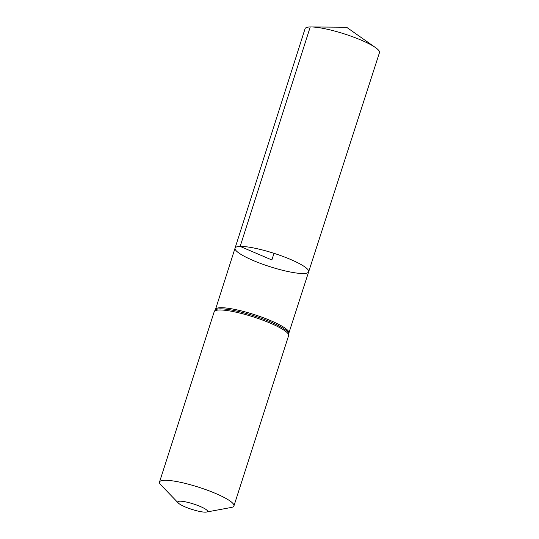 <?xml version="1.0" encoding="UTF-8"?>
<svg xmlns="http://www.w3.org/2000/svg" width="539" height="539" viewBox="0 0 539 539"><rect width="100%" height="100%" fill="white"/><g stroke="black" fill="none" stroke-linecap="round" stroke-linejoin="round"><path stroke-width="0.81" d="M240.165 246.417A38.66 6.98 -162.2 0 0 235.051 248.149A38.66 6.98 -162.2 0 0 269.729 266.61A38.66 6.98 -162.2 0 0 308.665 271.784A38.66 6.98 -162.2 0 0 282.658 256.315A38.66 6.98 -162.2 0 0 240.165 246.417A38.66 6.98 -162.2 0 0 235.051 248.149L305.067 28.708A39.078 7.054 -162.2 0 1 310.235 26.957A39.078 7.054 -162.2 0 1 311.158 26.95A39.078 7.054 -162.2 0 1 375.555 47.627A39.078 7.054 -162.2 0 1 379.483 52.6L308.665 271.784A38.66 6.98 -162.2 0 0 282.658 256.315A38.66 6.98 -162.2 0 0 240.165 246.417M179.837 501.189A15.631 2.823 17.8 0 1 199.255 506.054A15.631 2.823 17.8 0 1 206.491 512.05A15.631 2.823 17.8 0 1 191.79 509.355A15.631 2.823 17.8 0 1 178.268 502.988A15.631 2.823 17.8 0 1 179.837 501.189M178.268 502.988L160.763 484.797A39.078 7.054 17.8 0 1 159.517 482.041A39.078 7.054 17.8 0 1 164.685 480.289A39.078 7.054 17.8 0 1 207.636 490.295A39.078 7.054 17.8 0 1 233.933 505.932A39.078 7.054 17.8 0 1 231.319 507.448L206.491 512.05M273.994 253.323L271.858 259.966L240.165 246.417L310.235 26.957M159.517 482.041L214.199 311.737L215.499 309.44A38.538 6.96 17.8 0 1 220.592 307.715A38.538 6.96 17.8 0 1 262.958 317.579A38.538 6.96 17.8 0 1 288.891 333.008L308.665 271.784M214.199 311.737A39.078 7.054 17.8 0 1 219.366 309.986A39.078 7.054 17.8 0 1 262.311 319.984A39.078 7.054 17.8 0 1 288.614 335.629L288.891 333.008M215.128 310.1A38.808 7.007 17.8 0 1 219.979 308.854A38.808 7.007 17.8 0 1 261.226 318.273A38.808 7.007 17.8 0 1 288.803 333.756M215.499 309.44L235.051 248.149M233.933 505.932L288.614 335.629M375.555 47.627L346.577 27.246L311.158 26.95"/></g></svg>
